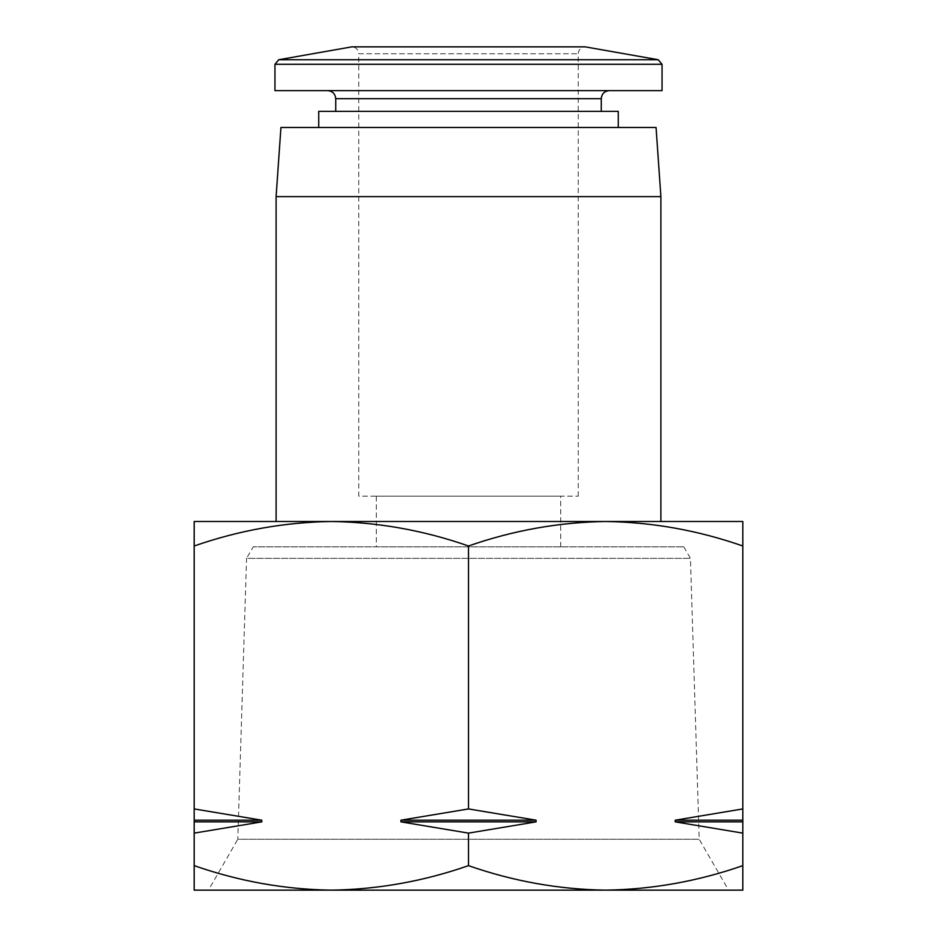 <?xml version="1.0" encoding="UTF-8"?>
<svg xmlns="http://www.w3.org/2000/svg" width="937" height="937" viewBox="0 0 937 937"><rect width="100%" height="100%" fill="white"/><g stroke="black" fill="none" stroke-linecap="round" stroke-linejoin="round"><path stroke-width="0.7" stroke-dasharray="4.68 3.51" d="M194.193 865.647L194.193 890.15L331.347 890.15C284.731 889.447 239.017 881.272 194.193 865.647L194.193 808.936L261.786 820.191L194.193 820.191M605.653 890.15L742.807 890.15L742.807 865.647C698.018 881.295 652.304 889.459 605.653 890.15C559.038 889.447 513.324 881.272 468.5 865.647C423.711 881.295 377.998 889.459 331.347 890.15L605.653 890.15L331.347 890.15M742.807 545.99L742.807 521.499L605.653 521.499C652.269 522.202 697.983 530.365 742.807 545.99L742.807 820.191L675.214 820.191L742.807 808.936M194.193 521.499L194.193 545.99C238.982 530.354 284.696 522.178 331.347 521.499L194.193 521.499M468.5 545.99C513.289 530.354 559.002 522.178 605.653 521.499L331.347 521.499C377.962 522.202 423.676 530.365 468.5 545.99L468.5 808.936L536.081 820.191L400.919 820.191L468.5 808.936M376.334 496.153L560.666 496.153L376.334 496.153L376.334 546.845L560.666 546.845L376.334 546.845M683.787 546.845L690.44 558.358L699.201 839.271L728.576 890.15L208.424 890.15L237.799 839.271L699.201 839.271L237.799 839.271L246.56 558.358L690.44 558.358L246.56 558.358L253.213 546.845L683.787 546.845L253.213 546.845M331.347 521.499L276.11 521.499M660.89 196.618L276.11 196.618M656.064 127.491L280.936 127.491M318.732 127.491L618.268 127.491L318.732 127.491M618.268 111.362L318.732 111.362M335.727 111.362L601.273 111.362L335.727 111.362M327.657 90.631L609.343 90.631L327.657 90.631M662.049 90.631L274.951 90.631M578.234 496.153L578.234 53.76C578.644 49.567 580.952 47.26 585.145 46.85L351.855 46.85C356.048 47.26 358.356 49.567 358.766 53.76L578.234 53.76L358.766 53.76L358.766 496.153L578.234 496.153L358.766 496.153M194.193 545.99L194.193 808.936M742.807 820.191L742.807 865.647M536.081 820.191L536.081 821.866L468.5 833.122L468.5 865.647M742.807 833.122L675.214 821.866L675.214 820.191M261.786 820.191L261.786 821.866L194.193 833.122M468.5 833.122L400.919 821.866L400.919 820.191M536.081 821.866L400.919 821.866M261.786 821.866L194.193 821.866M742.807 821.866L675.214 821.866M601.273 98.69L335.727 98.69M662.049 64.278L274.951 64.278M658.231 59.734L278.769 59.734M560.666 546.845L560.666 496.153"/><path stroke-width="1.41" d="M208.424 890.15L331.347 890.15L194.193 890.15L194.193 865.647C238.982 881.295 284.696 889.459 331.347 890.15C377.962 889.447 423.676 881.272 468.5 865.647C513.289 881.295 559.002 889.459 605.653 890.15C652.269 889.447 697.983 881.272 742.807 865.647L742.807 890.15L605.653 890.15L728.576 890.15M331.347 890.15L605.653 890.15M742.807 545.99C698.018 530.354 652.304 522.178 605.653 521.499L742.807 521.499L742.807 808.936L675.214 820.191L742.807 820.191L742.807 808.936M468.5 545.99C423.711 530.354 377.998 522.178 331.347 521.499L605.653 521.499C559.038 522.202 513.324 530.365 468.5 545.99L468.5 808.936L400.919 820.191L536.081 820.191L468.5 808.936M331.347 521.499C284.731 522.202 239.017 530.365 194.193 545.99L194.193 521.499L331.347 521.499L276.11 521.499L276.11 196.618L660.89 196.618L660.89 521.499M276.11 196.618L280.936 127.491L656.064 127.491L660.89 196.618M318.732 127.491L318.732 111.362L618.268 111.362L618.268 127.491M335.727 111.362L335.727 98.69L601.273 98.69C601.753 93.794 604.435 91.112 609.343 90.631M327.657 90.631C332.565 91.112 335.247 93.794 335.727 98.69M274.951 64.278L274.951 90.631L662.049 90.631L662.049 64.278L658.231 59.734L278.769 59.734L274.951 64.278L662.049 64.278M278.769 59.734L351.855 46.85L585.145 46.85L658.231 59.734M194.193 545.99L194.193 865.647M400.919 820.191L400.919 821.866L468.5 833.122L468.5 865.647M194.193 833.122L261.786 821.866L261.786 820.191L194.193 808.936M675.214 820.191L675.214 821.866L742.807 833.122L742.807 865.647M468.5 833.122L536.081 821.866L536.081 820.191M742.807 833.122L742.807 820.191M675.214 821.866L742.807 821.866M400.919 821.866L536.081 821.866M194.193 821.866L261.786 821.866M194.193 820.191L261.786 820.191M601.273 111.362L601.273 98.69"/></g></svg>
